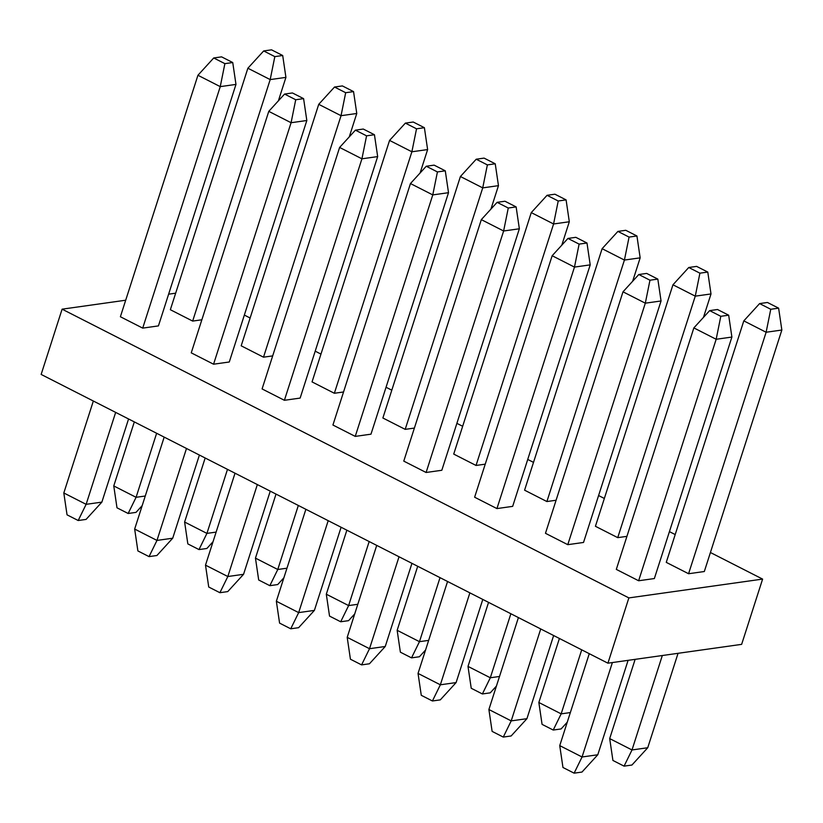 <?xml version="1.0" encoding="UTF-8"?>
<svg xmlns="http://www.w3.org/2000/svg" width="823" height="823" viewBox="0 0 823 823"><rect width="100%" height="100%" fill="white"/><g stroke="black" fill="none" stroke-linecap="round" stroke-linejoin="round"><path stroke-width="1.23" d="M125.703 300.22L62.106 309.17L41.15 374.434L607.919 663.184L741.646 644.358L762.602 579.094L710.424 552.511M607.919 663.184L628.875 597.91L762.602 579.094M62.106 309.17L628.875 597.91M175.649 293.194L168.622 294.181M675.199 534.559L669.428 531.627M604.349 498.471L598.588 495.539M533.499 462.382L527.738 459.44M462.66 426.283L456.888 423.351M391.81 390.195L386.049 387.252M320.96 354.096L315.199 351.164M250.12 318.007L244.349 315.065M263.679 50.944L274.831 56.622L282.701 55.511L271.539 49.833L263.679 50.944L247.877 68.227L170.351 309.715L192.664 321.083L201.851 319.787M142.708 328.12L120.395 316.742L197.932 75.263L220.245 86.631L235.975 84.409L158.438 325.898L142.708 328.12L220.245 86.631L224.885 63.649L232.744 62.548L235.975 84.409M272.701 355.886L263.504 357.182L241.19 345.814L318.727 104.326L341.041 115.693L345.681 92.711L334.519 87.032L318.727 104.326M229.288 361.997L213.558 364.208L191.245 352.841L268.771 111.352L291.085 122.72L306.825 120.508L229.288 361.997M343.541 391.974L334.354 393.271L312.04 381.903L389.567 140.414L411.881 151.782L416.531 128.81L405.369 123.121L389.567 140.414M300.138 398.085L284.398 400.297L262.084 388.929L339.621 147.44L361.935 158.808L377.664 156.596L300.138 398.085M414.391 428.073L405.194 429.359L382.88 417.991L460.417 176.513L482.731 187.881L487.37 164.898L476.219 159.22L460.417 176.513M370.978 434.174L355.248 436.396L332.934 425.028L410.461 183.539L432.775 194.907L448.514 192.695L370.978 434.174M485.241 464.162L476.044 465.458L453.73 454.09L531.267 212.601L553.581 223.969L558.22 200.997L547.058 195.308L531.267 212.601M441.828 470.272L426.098 472.484L403.774 461.117L481.311 219.628L503.625 230.996L519.354 228.784L441.828 470.272M556.081 500.25L546.894 501.546L524.58 490.179L602.107 248.69L624.42 260.058L629.07 237.086L617.908 231.407L602.107 248.69M512.667 506.361L496.938 508.583L474.624 497.215L552.161 255.727L574.475 267.094L590.204 264.872L512.667 506.361M626.931 536.349L617.734 537.645L595.42 526.278L672.957 284.789L695.27 296.157L699.91 273.174L688.758 267.496L672.957 284.789M583.517 542.46L567.788 544.672L545.474 533.304L623.001 291.815L645.314 303.183L661.054 300.971L583.517 542.46M759.598 303.584L767.468 302.483L778.62 308.162L781.85 330.033L704.313 571.522L688.584 573.734L666.27 562.366L743.807 320.877L766.12 332.245L770.76 309.273L759.598 303.584L743.807 320.877M654.367 578.548L638.627 580.76L616.314 569.393L693.851 327.904L716.164 339.271L731.894 337.06L654.367 578.548M282.701 55.511L285.92 77.383L270.191 79.594L274.831 56.622M285.92 77.383L278.4 100.807M192.664 321.083L270.191 79.594L247.877 68.227M134.324 421.911L113.769 485.94L116.989 507.801L128.151 513.49L136.083 497.308L145.27 496.012M113.769 485.94L136.083 497.308L156.637 433.279M101.867 502.123L86.065 519.416L78.195 520.517L67.044 514.838L63.813 492.967L86.127 504.334L101.867 502.123L128.563 418.969M78.195 520.517L86.127 504.334L115.652 412.395M224.885 63.649L213.723 57.97L197.932 75.263M63.813 492.967L93.338 401.027M213.723 57.97L221.593 56.859L232.744 62.548M128.151 513.49L136.011 512.379L142.184 505.631M213.558 364.208L291.085 122.72L295.724 99.748L303.594 98.637L306.825 120.508M334.519 87.032L342.389 85.921L353.551 91.61L356.771 113.481L341.041 115.693L263.504 357.182M356.771 113.481L349.25 136.906M205.174 458L184.609 522.029L187.839 543.9L198.991 549.579L206.923 533.397L216.12 532.1M184.609 522.029L206.923 533.397L227.487 469.367M186.492 448.484L156.977 540.423L149.045 556.615L137.883 550.926L134.663 529.055L156.977 540.423L172.707 538.211L199.403 455.057M295.724 99.748L284.573 94.059L268.771 111.352M284.573 94.059L292.432 92.958L303.594 98.637M134.663 529.055L164.178 437.116M149.045 556.615L156.915 555.504L172.707 538.211M353.551 91.61L345.681 92.711M198.991 549.579L206.861 548.478L213.034 541.729M284.398 400.297L361.935 158.808L366.574 135.836L374.444 134.735L377.664 156.596M405.369 123.121L413.239 122.02L424.39 127.699L427.621 149.57L411.881 151.782L334.354 393.271M427.621 149.57L420.1 172.995M276.014 494.088L255.459 558.128L258.689 579.989L269.841 585.678L277.773 569.495L286.97 568.199M255.459 558.128L277.773 569.495L298.327 505.456M257.342 484.582L227.827 576.522L219.895 592.704L208.733 587.025L205.503 565.154L227.827 576.522L243.557 574.31L270.253 491.156M366.574 135.836L355.413 130.157L339.621 147.44M355.413 130.157L363.282 129.046L374.444 134.735M205.503 565.154L235.028 473.215M219.895 592.704L227.755 591.593L243.557 574.31M424.39 127.699L416.531 128.81M269.841 585.678L277.711 584.567L283.873 577.818M355.248 436.396L432.775 194.907L437.425 171.935L445.284 170.824L448.514 192.695M476.219 159.22L484.078 158.109L495.24 163.798L498.46 185.659L482.731 187.881L405.194 429.359M498.46 185.659L490.94 209.093M346.864 530.187L326.309 594.216L329.529 616.088L340.691 621.766L348.623 605.584L357.81 604.288M326.309 594.216L348.623 605.584L369.177 541.555M328.192 520.671L298.667 612.61L290.735 628.793L279.583 623.114L276.353 601.243L298.667 612.61L314.396 610.399L341.103 527.245M437.425 171.935L426.263 166.246L410.461 183.539M426.263 166.246L434.133 165.135L445.284 170.824M276.353 601.243L305.878 509.303M290.735 628.793L298.605 627.692L314.396 610.399M495.24 163.798L487.37 164.898M340.691 621.766L348.551 620.665L354.723 613.907M426.098 472.484L503.625 230.996L508.264 208.024L516.134 206.912L519.354 228.784M547.058 195.308L554.928 194.207L566.09 199.886L569.31 221.757L553.581 223.969L476.044 465.458M569.31 221.757L561.79 245.182M417.714 566.275L397.149 630.305L400.379 652.176L411.531 657.865L419.463 641.673L428.66 640.387M397.149 630.305L419.463 641.673L440.027 577.643M399.032 556.76L369.517 648.709L361.585 664.891L350.423 659.202L347.203 637.341L369.517 648.709L385.246 646.487L411.942 563.344M508.264 208.024L497.113 202.335L481.311 219.628M497.113 202.335L504.972 201.234L516.134 206.912M347.203 637.341L376.718 545.392M361.585 664.891L369.445 663.78L385.246 646.487M566.09 199.886L558.22 200.997M411.531 657.865L419.401 656.754L425.573 650.005M496.938 508.583L574.475 267.094L579.114 244.112L586.984 243.011L590.204 264.872M617.908 231.407L625.778 230.296L636.93 235.975L640.16 257.846L624.42 260.058L546.894 501.546M640.16 257.846L632.64 281.271M488.553 602.374L467.999 666.404L471.229 688.265L482.381 693.954L490.313 677.771L499.499 676.475M467.999 666.404L490.313 677.771L510.867 613.742M469.882 592.858L440.356 684.798L432.425 700.98L421.273 695.301L418.043 673.43L440.356 684.798L456.096 682.586L482.792 599.432M579.114 244.112L567.952 238.433L552.161 255.727M567.952 238.433L575.822 237.322L586.984 243.011M418.043 673.43L447.568 581.491M432.425 700.98L440.295 699.879L456.096 682.586M636.93 235.975L629.07 237.086M482.381 693.954L490.251 692.843L496.413 686.094M567.788 544.672L645.314 303.183L649.964 280.211L657.824 279.1L661.054 300.971M688.758 267.496L696.618 266.385L707.78 272.074L711 293.945L695.27 296.157L617.734 537.645M711 293.945L703.48 317.369M559.403 638.463L538.849 702.492L542.069 724.363L553.231 730.042L561.163 713.86L570.349 712.564M538.849 702.492L561.163 713.86L581.717 649.831M540.732 628.947L511.206 720.886L503.275 737.079L492.123 731.39L488.893 709.519L511.206 720.886L526.936 718.674L553.642 635.531M649.964 280.211L638.802 274.522L623.001 291.815M638.802 274.522L646.672 273.421L657.824 279.1M488.893 709.519L518.418 617.579M503.275 737.079L511.145 735.968L526.936 718.674M707.78 272.074L699.91 273.174M553.231 730.042L561.091 728.941L567.263 722.193M638.627 580.76L716.164 339.271L720.804 316.299L728.674 315.199L731.894 337.06M781.85 330.033L766.12 332.245L688.584 573.734M635.13 659.346L609.689 738.591L612.919 760.452L624.071 766.141L632.002 749.959L647.742 747.737L678.059 653.308M609.689 738.591L632.002 749.959L662.32 655.52M612.374 662.556L582.056 756.985L574.125 773.167L562.963 767.489L559.743 745.617L582.056 756.985L597.786 754.773L628.103 660.344M720.804 316.299L709.652 310.621L693.851 327.904M709.652 310.621L717.512 309.51L728.674 315.199M559.743 745.617L589.258 653.678M574.125 773.167L581.984 772.056L597.786 754.773M778.62 308.162L770.76 309.273M624.071 766.141L631.941 765.03L647.742 747.737"/></g></svg>
